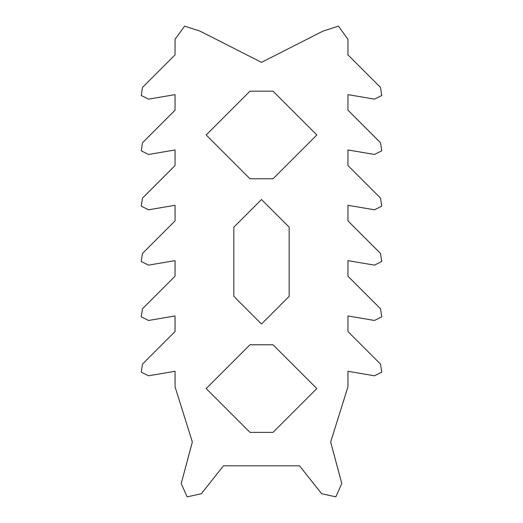 <?xml version="1.0" encoding="UTF-8"?>
<svg xmlns="http://www.w3.org/2000/svg" width="523" height="523" viewBox="0 0 523 523"><rect width="100%" height="100%" fill="white"/><g stroke="black" fill="none" stroke-linecap="round" stroke-linejoin="round"><path stroke-width="0.78" d="M347.952 386.791L330.66 442.013L341.794 483.566L335.838 496.85L321.625 493.705L299.542 465.803L223.458 465.803L201.375 493.705L187.162 496.85L181.206 483.566L192.34 442.013L175.048 386.791L175.048 371.278L148.545 375.795L141.236 372.147L142.491 364.086L175.048 331.53L175.048 315.951L148.545 320.462L141.236 316.82L142.491 308.753L175.048 276.196L175.048 260.617L148.545 265.135L141.236 261.487L142.491 253.426L175.048 220.869L175.048 205.291L148.545 209.801L141.236 206.16L142.491 198.093L175.048 165.536L175.048 149.957L148.545 154.475L141.236 150.833L142.491 142.766L175.048 110.209L175.048 94.63L148.545 99.141L141.236 95.5L142.491 87.433L175.048 54.876L175.048 39.297L184.586 26.15L200.048 31.138L261.5 62.355L322.953 31.138L338.414 26.15L347.952 39.297L347.952 54.876L380.509 87.433L381.764 95.5L374.455 99.141L347.952 94.63L347.952 110.209L380.509 142.766L381.764 150.833L374.455 154.475L347.952 149.957L347.952 165.536L380.509 198.093L381.764 206.16L374.455 209.801L347.952 205.291L347.952 220.869L380.509 253.426L381.764 261.487L374.455 265.135L347.952 260.617L347.952 276.196L380.509 308.753L381.764 316.82L374.455 320.462L347.952 315.951L347.952 331.53L380.509 364.086L381.764 372.147L374.455 375.795L347.952 371.278L347.952 386.791L330.66 442.013M249.974 432.371L206.173 388.569L249.974 344.768L273.026 344.768L316.827 388.569L273.026 432.371L249.974 432.371L206.173 388.569L249.974 344.768M233.833 227.191L261.5 199.525L289.167 227.191L289.167 296.351L261.5 324.018L233.833 296.351L233.833 227.191L261.5 199.525L289.167 227.191M249.974 178.774L206.173 134.973L249.974 91.172L273.026 91.172L316.827 134.973L273.026 178.774L249.974 178.774L206.173 134.973L249.974 91.172M322.953 31.138L261.5 62.355L200.048 31.138M192.34 442.013L175.048 386.791M273.026 344.768L316.827 388.569L273.026 432.371M289.167 296.351L261.5 324.018L233.833 296.351M273.026 91.172L316.827 134.973L273.026 178.774"/></g></svg>
